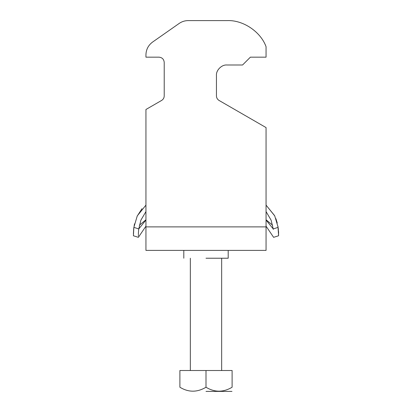 <?xml version="1.0" encoding="UTF-8"?>
<svg xmlns="http://www.w3.org/2000/svg" width="412" height="412" viewBox="0 0 412 412"><rect width="100%" height="100%" fill="white"/><g stroke="black" fill="none" stroke-linecap="round" stroke-linejoin="round"><path stroke-width="0.62" d="M138.669 229.613L138.762 228.938C138.154 240.381 138.154 240.381 138.762 228.938L133.859 227.347L133.406 235.767L133.859 227.347L137.278 215.867L145.925 205.13M133.406 233.877L133.72 228.233M138.659 229.69L138.391 233.321M138.391 233.547L138.391 233.975M138.391 234.392L138.391 234.758M138.391 235.334L138.391 236.025M273.295 229.36L273.238 228.938C273.846 240.381 273.846 240.381 273.238 228.938L266.059 220.034M277.94 226.173L278.594 235.767L278.28 228.248M278.594 231.58L278.594 231.848M278.594 232.064L278.594 232.512M278.594 232.79L278.594 233.249M278.594 233.836L278.594 234.48M141.98 208.719L137.088 216.279M134.544 223.84L134.157 225.663M277.255 223.026L275.891 218.638M274.598 215.615L266.059 205.119L274.722 215.873L278.141 227.347L273.238 228.938L271.111 220.178L266.059 211.588M145.941 220.034L138.762 228.938L140.889 220.173L145.941 211.588M206 370.512L179.889 370.512L179.889 387.223C179.889 392.487 179.889 392.487 179.889 387.223C188.516 392.487 197.219 392.487 206 387.223L206 370.512L232.111 370.512L232.111 387.223C232.111 392.487 232.111 392.487 232.111 387.223C223.335 392.487 214.626 392.487 206 387.223M206 391.4L231.977 391.4L206 391.4M206 258.226L228.197 258.226L206 258.226M216.444 75.437C215.976 70.267 221.723 64.524 226.888 64.993C221.723 64.524 215.976 70.267 216.444 75.437L216.444 95.924C216.516 97.891 217.387 99.4 219.055 100.446L266.059 127.581L266.059 250.393L145.941 250.393L145.941 109.489L161.607 100.446C163.281 99.4 164.151 97.891 164.218 95.924C164.151 97.891 163.281 99.4 161.607 100.446M158.996 57.16C162.148 57.489 163.888 59.23 164.218 62.382C163.888 59.23 162.148 57.489 158.996 57.16L145.941 57.16L145.941 54.868C146.09 49.512 148.32 45.232 152.62 42.034L179.189 23.433C181.893 21.568 184.89 20.626 188.176 20.6L227.326 20.6C243.152 19.936 260.739 31.796 266.059 46.711L266.059 57.16L250.393 57.16L242.56 64.993L226.888 64.993M179.189 23.433L152.62 42.034M164.218 95.924L164.218 62.382M227.326 20.6L188.176 20.6M266.059 226.888L145.941 226.888M133.406 235.767L138.391 237.327L145.941 226.157M266.059 226.157L273.609 237.327L278.594 235.767M139.436 225.173L145.941 219.781M266.059 219.781L272.564 225.173M190.334 258.226L190.334 370.512M221.666 258.226L221.666 370.512M228.197 258.226L228.197 250.393M183.803 258.226L183.803 250.393"/></g></svg>
